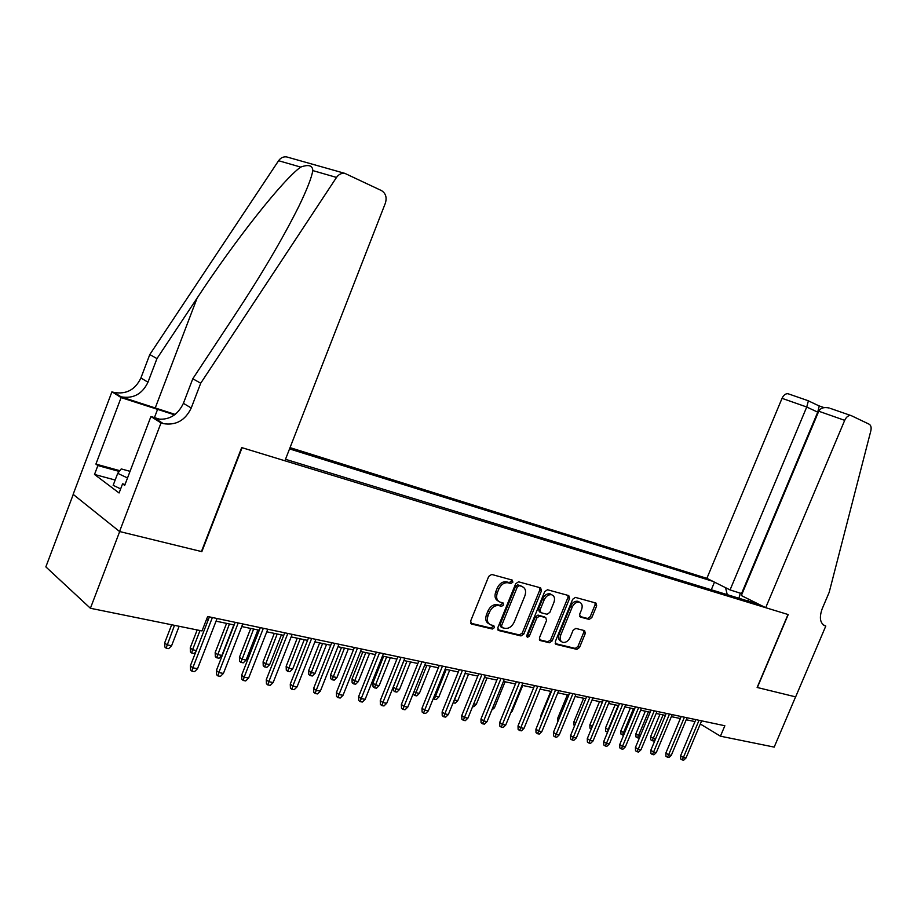 <?xml version="1.0" encoding="UTF-8"?>
<svg xmlns="http://www.w3.org/2000/svg" width="917" height="917" viewBox="0 0 917 917"><rect width="100%" height="100%" fill="white"/><g stroke="black" fill="none" stroke-linecap="round" stroke-linejoin="round"><path stroke-width="1.38" d="M512.878 582.169L512.248 580.083L491.684 574.443L488.715 576.392L470.627 621.084L471.602 624.041L492.36 629.028L494.401 627.652L493.805 625.623L490.836 624.901C487.466 623.4 486.549 620.305 488.073 615.594L489.563 611.914C491.879 607.237 495.008 605.14 498.94 605.633L501.588 606.309L503.628 604.933L503.009 602.882L500.178 602.148C496.75 600.646 495.81 597.494 497.346 592.714L498.848 589.023C501.163 584.335 504.293 582.261 508.213 582.799L510.838 583.521L512.878 582.169M498.355 601.116C495.111 599.5 494.24 596.382 495.765 591.763L497.255 588.072C499.57 583.395 502.688 581.321 506.608 581.871L509.244 582.582L511.273 581.229L511.354 579.842M470.57 623.17L490.79 628.042L492.83 626.655L492.945 625.417M488.979 623.812C485.827 622.207 485.001 619.135 486.491 614.619L487.982 610.94C490.297 606.263 493.426 604.177 497.358 604.658L500.006 605.346L502.035 603.971L502.138 602.664M589.173 619.399L591.855 617.531L596.669 605.828L595.924 603.042L575.395 597.403L572.667 599.282L555.312 641.602L556.057 644.353L576.839 649.362L579.521 647.471L585.321 633.383L584.599 630.644L575.796 628.409L573.091 630.288L570.191 637.338C568.288 641.155 565.8 642.828 562.74 642.37C560.172 641.212 559.508 638.759 560.757 635L572.162 607.192C574.042 603.42 576.484 601.758 579.498 602.182C582.135 603.363 582.822 605.862 581.55 609.69L579.647 614.31L580.404 617.095L589.173 619.399L587.568 618.471L590.239 616.602L595.041 604.911L595.099 602.813M757.133 687.463L795.578 696.863L774.189 747.103L720.441 736.191L724.854 725.748L207.643 616.511L202.027 630.93L90.405 608.269L119.691 531.551L201.843 551.644L242.077 447.702L788.012 614.505L757.133 687.463M541.477 590.777L540.629 587.866L518.563 581.814L515.675 583.739L497.816 627.675L498.665 630.541L521.005 635.928L523.848 633.979L541.477 590.777L539.861 589.849L539.884 587.671M547.495 589.757L568.758 595.591L569.572 598.434L552.183 640.845L549.432 642.76L540.239 640.547L539.46 637.762L546.543 620.442L545.753 617.622L539.597 616.041L536.789 617.966L529.373 636.111L527.344 637.453L526.794 635.481L544.687 591.648L547.495 589.757M742.094 593.746L730.058 589.918L706.869 578.352L290.047 447.622M712.841 581.332L289.543 448.906M285.496 459.291L759.265 604.475M73.257 494.435L45.85 566.889L90.405 608.269M700.313 723.994L720.441 736.191M206.589 619.193L208.365 619.56M216.057 621.176L234.167 624.97M241.767 626.563L259.293 630.243M266.79 631.813L283.743 635.366M291.147 636.914L307.55 640.364M314.863 641.889L330.75 645.224M337.983 646.737L353.366 649.97M360.507 651.46L375.408 654.589M382.469 656.068L396.901 659.094M403.881 660.561L417.877 663.495M424.766 664.94L438.337 667.782M445.158 669.215L458.305 671.978M465.057 673.387L477.814 676.058M484.474 677.457L496.854 680.059M503.444 681.434L515.457 683.956M521.979 685.32L533.637 687.773M540.102 689.126L551.415 691.498M557.8 692.839L568.792 695.143M575.108 696.462L585.78 698.697M592.038 700.015L602.4 702.193M608.59 703.488L618.666 705.597M624.786 706.881L634.575 708.933M640.639 710.205L650.153 712.2M656.159 713.46L665.41 715.398M671.347 716.647L680.345 718.527M686.225 719.765L694.971 721.599M749.281 599.5L746.954 600.704M727.25 594.663L725.542 587.659M711.294 589.78L714.481 582.146M740.328 593.104L738.907 598.239M497.759 629.715L519.435 634.942L522.266 633.005L539.861 589.849M519.251 585.803L517.234 587.155L501.588 625.646L502.172 627.664L504.992 628.34C508.855 628.775 511.927 626.689 514.196 622.093L524.845 595.947C526.392 591.19 525.464 588.061 522.06 586.571L517.658 584.874L515.629 586.215L517.234 587.155M501.737 627.388L500.602 626.678L500.006 624.66L515.629 586.215M517.658 584.874L520.386 585.619M539.379 639.745L547.839 641.785L550.59 639.871L567.955 597.517L567.99 595.374M544.709 617.003L538.004 615.089L535.196 617.003L527.791 635.126L529.373 636.111M526.622 636.387L527.791 635.126M553.914 602.435C555.198 598.537 554.464 595.981 551.725 594.766C548.607 594.319 546.096 596.004 544.194 599.844L540.113 609.828L540.915 612.682L547.071 614.275L549.856 612.373L553.914 602.435M551.598 594.697L550.12 593.849C547.002 593.391 544.492 595.076 542.577 598.904L544.194 599.844M540.354 612.35L539.322 611.742L538.508 608.888L542.577 598.904M579.59 616.373L587.568 618.471M579.257 602.045L577.882 601.265C574.867 600.841 572.426 602.503 570.557 606.263L572.162 607.192M561.307 641.499L561.147 641.407C558.579 640.249 557.914 637.796 559.164 634.048L570.557 606.263M555.209 643.574L575.246 648.399L577.928 646.508L583.716 632.432L583.808 630.438M171.594 645.74L168.694 648.628L166.103 648.136L164.854 647.024L164.682 642.84L166.94 644.834L171.594 645.74L179.136 626.277M166.103 648.136L174.494 625.337M164.682 642.84L171.674 624.764M209.408 616.877L190.415 665.696L192.799 667.828L212.389 617.508M197.545 668.688L194.542 671.668L191.905 671.187L192.799 667.828L197.545 668.688L217.088 618.505M191.905 671.187L190.576 670.006L190.415 665.696M129.022 473.997L128.529 475.304M120.643 488.887L113.158 485.322L117.72 473.332L121.227 468.908L130.042 471.338M127.52 477.963L117.72 473.332M200.72 383.214L192.799 378.755L234.488 315.643C261.322 274.985 282.78 238.523 298.896 206.256C307 189.487 311.642 177.6 312.8 170.585C312.571 165.404 308.548 164.246 300.696 167.089C283.101 179.491 235.004 240.38 197.109 298.105L156.956 358.593L147.981 382.206C142.307 394.023 133.343 398.906 121.09 396.832L111.943 391.765L73.142 494.343L119.542 531.516L201.431 551.541L241.675 447.576L284.912 460.781L385.369 203.161C387.054 197.487 385.759 193.292 381.461 190.576L344.838 173.359C341.502 172.969 338.728 174.322 336.505 177.428L200.72 383.214L191.229 407.996C185.257 420.433 175.949 425.637 163.318 423.62L161.014 422.932L119.542 531.516M156.956 358.593L149.792 354.558L140.897 377.976C135.28 389.702 126.363 394.528 114.178 392.453L113.502 392.258M155.718 418.794L155.672 418.771C168.247 420.8 177.485 415.653 183.4 403.331L192.799 378.755M300.696 167.089L278.585 160.716L149.792 354.558M161.014 422.932L150.927 416.524L124.689 485.391L122.569 483.821L125.033 484.485M115.175 480.027L94.508 474.456L119.084 492.979L122.569 483.821M94.508 474.456L97.878 465.561L95.907 464.094L121.101 397.588L111.943 391.765M174.597 414.862L121.101 397.588M150.927 416.524L160.452 419.447M175.17 414.427L120.414 396.637M278.585 160.716C280.694 157.781 283.364 156.52 286.608 156.91L288.133 157.346M95.907 464.094L119.818 470.685M119.233 471.43L97.878 465.561M765.695 607.684L844.695 420.341L818.755 411.229L741.337 595.546L765.695 607.684L788.219 614.562L757.339 687.509L795.647 696.874L825.793 626.047L823.065 624.706M830.573 408.478L851.423 415.71L869.167 424.204C870.99 425.328 871.54 427.54 870.829 430.852L829.186 592.313L822.205 608.739C819.064 617.622 820.027 623.319 825.094 625.83L825.793 626.047M730.058 589.918L806.731 407.01L782.041 398.333C783.611 395.032 785.617 393.496 788.035 393.737L788.654 393.943M706.869 578.352L782.041 398.333M850.804 415.493C848.385 415.286 846.357 416.903 844.695 420.341M741.566 593.494L817.723 412.157L806.731 407.01L808.393 400.798M824.051 407.618L819.271 405.956L817.723 412.157L818.273 412.363M829.197 408.008C823.982 406.907 820.497 407.985 818.755 411.229M195.768 651.953L194.209 653.489L191.687 653.007L190.415 651.907L190.255 647.769L192.547 649.763L200.032 630.518M191.687 653.007L192.547 649.763L196.33 650.485M190.255 647.769L197.189 629.945M221.914 655.403L219.06 658.223L216.607 657.753L215.323 656.652L215.163 652.583L217.489 654.555L221.914 655.403L233.835 624.901M216.607 657.753L229.433 623.973M215.163 652.583L226.568 623.377M246.1 660.057L243.28 662.842L240.896 662.383L239.589 661.283L239.44 657.26L241.79 659.231L246.1 660.057L257.906 629.945M240.896 662.383L253.619 629.051M239.44 657.26L250.731 628.443M269.678 664.584L266.893 667.335L264.555 666.888L263.236 665.799L263.099 661.833L265.483 663.782L269.678 664.584L281.381 634.873M264.555 666.888L277.198 633.991M263.099 661.833L274.286 633.383M235.199 622.334L216.389 670.476L218.819 672.585L238.214 622.964M223.427 673.422L220.458 676.356L217.902 675.898L218.819 672.585L223.427 673.422L242.787 623.927M217.902 675.898L216.55 674.717L216.389 670.476M260.313 627.629L241.675 675.118L244.14 677.204L263.351 628.271M248.633 678.03L245.699 680.93L243.2 680.471L244.14 677.204L248.633 678.03L267.798 629.211M243.2 680.471L241.836 679.302L241.675 675.118M284.751 632.799L266.297 679.635L268.796 681.721L287.823 633.441M273.163 682.512L270.263 685.366L267.833 684.93L268.796 681.721L273.163 682.512L292.156 634.358M267.833 684.93L266.446 683.773L266.297 679.635M308.559 637.819L290.276 684.048L292.798 686.099L311.642 638.473M297.062 686.879L294.185 689.699L291.824 689.275L292.798 686.099L297.062 686.879L315.872 639.367M291.824 689.275L290.425 688.128L290.276 684.048M292.672 669.009L289.91 671.714L287.64 671.278L286.299 670.201L286.161 666.281L288.568 668.218L292.672 669.009L304.261 639.665M287.64 671.278L300.18 638.817M286.161 666.281L297.246 638.198M331.748 642.725L313.648 688.335L316.193 690.375L334.854 643.379M320.342 691.143L317.5 693.917L315.196 693.504L316.193 690.375L320.342 691.143L338.969 644.25M315.196 693.504L313.774 692.358L313.648 688.335M315.081 673.319L312.365 675.989L310.141 675.565L308.788 674.499L308.651 670.625L311.092 672.551L315.081 673.319L326.578 644.353M310.141 675.565L322.601 643.516M308.651 670.625L319.643 642.897M354.352 647.494L336.413 692.518L338.992 694.547L357.481 648.159M343.027 695.281L340.218 698.032L337.972 697.619L338.992 694.547L343.027 695.281L361.493 649.007M337.972 697.619L336.55 696.496L336.413 692.518M336.963 677.514L334.258 680.162L332.092 679.749L330.728 678.683L330.601 674.866L333.066 676.769L336.963 677.514L348.345 648.915M332.092 679.749L344.471 648.101M330.601 674.866L341.491 647.471M376.383 652.147L358.616 696.599L361.206 698.605L379.523 652.812M365.149 699.327L362.375 702.044L360.186 701.643L361.206 698.605L365.149 699.327L383.444 653.638M360.186 701.643L358.742 700.519L358.616 696.599M358.306 681.618L355.636 684.231L353.526 683.83L352.139 682.775L352.025 678.993L354.501 680.895L358.306 681.618L369.597 653.374M353.526 683.83L365.803 652.572M352.025 678.993L362.811 651.953M397.875 656.687L380.268 700.577L382.882 702.571L401.027 657.351M386.722 703.27L383.971 705.952L381.839 705.563L382.882 702.571L386.722 703.27L404.844 658.165M381.839 705.563L380.383 704.451L380.268 700.577M379.145 685.629L376.497 688.208L374.434 687.807L373.047 686.764L372.932 683.027L375.431 684.919L379.145 685.629L390.333 657.718M374.434 687.807L386.63 656.939M372.932 683.027L383.627 656.308M418.828 661.111L401.382 704.451L404.019 706.434L422.003 661.787M407.778 707.122L405.05 709.758L402.964 709.391L404.019 706.434L407.778 707.122L425.729 662.567M402.964 709.391L401.508 708.279L401.382 704.451M399.491 689.538L396.878 692.083L394.86 691.705L393.462 690.661L393.347 686.971L395.869 688.839L399.491 689.538L410.575 661.959M394.86 691.705L406.976 661.203M393.347 686.971L403.95 660.572M439.289 665.433L422.003 708.233L424.651 710.205L442.464 666.109M428.308 710.881L425.614 713.483L423.585 713.117L424.651 710.205L428.308 710.881L446.098 666.877M423.585 713.117L422.107 712.016L422.003 708.233M414.106 691.418L415.825 692.679L419.367 693.355L430.36 666.109M419.367 693.355L416.776 695.877L414.805 695.499L426.829 665.375M414.805 695.499L413.407 694.467L413.361 693.241M459.245 669.651L442.12 711.936L444.791 713.884L462.443 670.327M448.356 714.538L445.696 717.117L443.713 716.762L444.791 713.884L448.356 714.538L465.985 671.072M443.713 716.762L442.223 715.673L442.12 711.936M434.417 695.774L438.785 697.092L449.685 670.167M438.785 697.092L436.217 699.579L434.291 699.212L446.235 669.444M434.291 699.212L433.317 698.502M478.743 673.766L461.767 715.547L464.449 717.484L481.941 674.442M467.934 718.114L465.297 720.67L463.36 720.315L464.449 717.484L467.934 718.114L485.402 675.176M463.36 720.315L461.87 719.237L461.767 715.547M454.259 700.003L457.766 700.737L468.564 674.121M457.766 700.737L455.222 703.19L453.342 702.835L465.194 673.422M497.782 677.789L480.955 719.066L483.649 720.991L500.991 678.465M487.053 721.61L484.44 724.132L482.548 723.788L483.649 720.991L487.053 721.61L504.373 679.188M482.548 723.788L481.058 722.711L480.955 719.066M473.757 703.809L476.313 704.302L487.019 677.995M476.313 704.302L473.802 706.732L472.656 706.514M516.374 681.721L499.696 722.516L502.401 724.419L519.595 682.397M505.737 725.026L503.146 727.513L501.301 727.181L502.401 724.419L505.737 725.026L522.896 683.096M501.301 727.181L499.799 726.115L499.696 722.516M492.83 707.477L494.458 707.786L505.072 681.778M494.458 707.786L491.741 710.148M534.554 685.561L518.025 725.874L520.741 727.777L537.775 686.237M523.997 728.362L521.429 730.826L519.618 730.494L520.741 727.777L523.997 728.362L540.996 686.925M519.618 730.494L518.116 729.439L518.025 725.874M511.457 711.053L512.19 711.202L522.724 685.48M512.19 711.202L510.884 712.463M552.309 689.309L535.929 729.164L538.657 731.044L555.542 689.985M541.832 731.628L539.299 734.058L537.534 733.738L538.657 731.044L541.832 731.628L558.694 690.661M537.534 733.738L536.021 732.683L535.929 729.164M569.675 692.977L553.432 732.385L556.172 734.253L572.907 693.665M559.278 734.815L556.768 737.222L555.037 736.901L556.172 734.253L559.278 734.815L575.991 694.307M555.037 736.901L553.524 735.87L553.432 732.385M540.927 717.002L540.881 715.443L550.785 691.361M586.662 696.565L570.557 735.526L573.297 737.383L589.895 697.252M576.346 737.933L573.859 740.306L572.162 740.008L573.297 737.383L576.346 737.933L592.909 697.883M572.162 740.008L570.638 738.976L570.557 735.526M557.696 722.034L557.559 718.664L567.382 694.845M557.559 718.664L558.762 719.467M603.271 700.072L587.304 738.598L590.055 740.443L606.515 700.76M593.035 740.993L590.571 743.332L588.909 743.034L590.055 740.443L593.035 740.993L609.461 701.379M588.909 743.034L587.384 742.013L587.304 738.598M574.672 725.576L573.973 725.118L573.893 721.817L583.625 698.25M573.893 721.817L575.727 723.032M619.525 703.511L603.695 741.612L606.446 743.446L622.769 704.187M609.369 743.974L606.916 746.289L605.3 746.002L606.446 743.446L609.369 743.974L625.658 704.795M605.3 746.002L603.776 744.982L603.695 741.612M591.27 729.038L589.952 728.167L589.872 724.9L599.535 701.585M589.872 724.9L592.325 726.516M635.435 706.869L619.743 744.558L622.494 746.369L638.668 707.546M625.348 746.897L622.93 749.189L621.348 748.902L622.494 746.369L625.348 746.897L641.499 708.142M621.348 748.902L619.812 747.894L619.743 744.558M607.604 732.213L605.61 731.147L605.529 727.926L608.166 729.645L618.196 705.505M607.065 732.11L608.636 729.737M605.529 727.926L615.112 704.852M651.013 710.159L635.435 747.447L638.198 749.246L654.245 710.835M640.994 749.751L638.599 752.02L637.04 751.745L638.198 749.246L640.994 749.751L657.008 711.42M637.04 751.745L635.515 750.736L635.435 747.447M623.606 735.262L620.935 734.081L620.866 730.883L623.514 732.591L633.464 708.703M622.402 735.033L623.514 732.591L624.626 732.809M620.866 730.883L630.369 708.05M666.258 713.38L650.818 750.266L653.58 752.055L669.49 714.056M656.308 752.559L653.936 754.806L652.411 754.531L653.58 752.055L656.308 752.559L672.195 714.63M652.411 754.531L650.887 753.533L650.818 750.266M639.573 737.555L638.92 738.174L635.962 736.947L635.894 733.783L638.541 735.48L648.411 711.833M637.43 737.887L638.541 735.48L640.295 735.824M635.894 733.783L645.327 711.191M681.182 716.532L665.868 753.029L668.631 754.806L684.414 717.209M671.313 755.299L668.963 757.522L667.473 757.247L668.631 754.806L671.313 755.299L687.062 717.77M667.473 757.247L665.937 756.261L665.868 753.029M655.426 739.262L653.615 740.97L652.159 740.695L650.692 739.755L650.623 736.626L653.271 738.311L663.06 714.905M652.159 740.695L653.271 738.311L655.632 738.77M650.623 736.626L659.976 714.263M695.808 719.616L680.62 755.746L683.383 757.499L699.029 720.303M686.008 757.981L683.681 760.182L682.214 759.918L683.383 757.499L686.008 757.981L701.631 720.854M682.214 759.918L680.689 758.944L680.62 755.746M506.608 581.871L508.213 582.799M497.255 588.072L498.848 589.023M495.765 591.763L497.346 592.714M500.006 605.346L501.588 606.309M497.358 604.658L498.94 605.633M487.982 610.94L489.563 611.914M486.491 614.619L488.073 615.594M490.79 628.042L492.36 629.028M470.788 623.514L471.602 624.041M509.244 582.582L510.838 583.521M522.266 633.005L523.848 633.979M519.435 634.942L521.005 635.928M497.977 630.082L498.745 630.564M500.006 624.66L501.588 625.646M567.955 597.517L569.572 598.434M550.59 639.871L552.183 640.845M547.839 641.785L549.432 642.76M539.609 640.146L540.308 640.57M538.004 615.089L539.597 616.041M535.196 617.003L536.789 617.966M538.508 608.888L540.113 609.828M559.164 634.048L560.757 635M583.716 632.432L585.321 633.383M577.928 646.508L579.521 647.471M575.246 648.399L576.839 649.362M555.461 643.963L556.126 644.376M595.041 604.911L596.669 605.828M590.239 616.602L591.855 617.531M147.981 382.206L140.897 377.976M183.4 403.331L191.229 407.996M336.505 177.428L312.8 170.585M154.984 418.576L162.618 423.425M197.109 298.105L155.386 407.572M154.434 417.602L157.713 409.016M823.5 625.05L825.094 625.83M470.845 623.583L471.521 624.007M498.034 630.151L498.665 630.541M520.455 585.631L522.06 586.571M539.666 640.204L540.239 640.547M550.12 593.849L551.725 594.766M577.882 601.265L579.498 602.182M155.672 418.771L163.318 423.62M121.09 396.832L114.178 392.453M344.838 173.359L286.608 156.91M788.035 393.737L808.485 400.821M819.454 406.093L808.53 400.912"/></g></svg>

